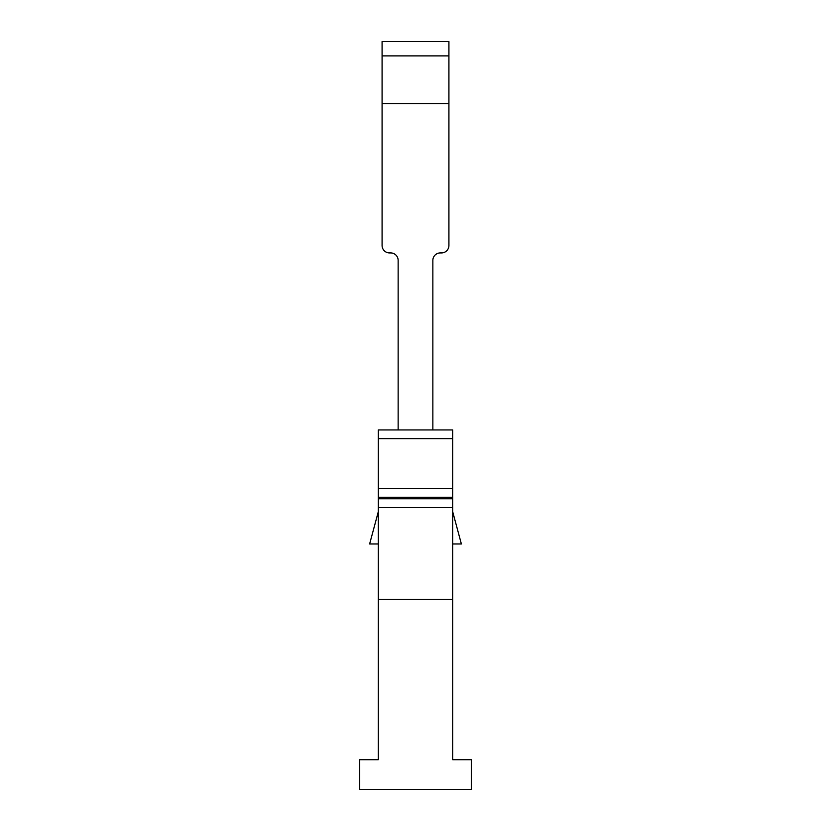 <?xml version="1.0" encoding="UTF-8"?>
<svg xmlns="http://www.w3.org/2000/svg" width="831" height="831" viewBox="0 0 831 831"><rect width="100%" height="100%" fill="white"/><g stroke="black" fill="none" stroke-linecap="round" stroke-linejoin="round"><path stroke-width="1.25" d="M471.291 759.7L471.291 789.45L359.709 789.45L359.709 759.7L378.302 759.7L378.302 599.348L452.698 599.348L452.698 759.7L471.291 759.7M452.698 498.756L378.302 498.756L378.302 429.949L452.698 429.949L452.698 599.348M378.302 498.756L378.302 599.348M378.302 497.343L452.698 497.343M398.142 429.949L398.142 260.363A7.437 7.437 -0 0 0 390.705 252.925A7.437 7.437 -0 0 1 398.142 260.363A7.437 7.437 -0 0 0 390.705 252.925L389.521 252.925A7.437 7.437 -0 0 1 382.083 245.477L382.083 55.895L448.917 55.895L448.917 245.477A7.437 7.437 -0 0 1 441.479 252.925L440.295 252.925A7.437 7.437 -0 0 0 432.858 260.363A7.437 7.437 -0 0 1 440.295 252.925A7.437 7.437 -0 0 0 432.858 260.363L432.858 429.949M448.917 103.543L448.917 245.477L448.917 103.543L382.083 103.543M448.917 55.895L448.917 41.55L382.083 41.55L382.083 55.895M452.698 511.74L461.371 543.973L452.698 543.973M378.302 438.623L452.698 438.623M378.302 543.973L369.629 543.973L378.302 511.74M452.698 488.576L378.302 488.576M378.302 507.523L452.698 507.523"/></g></svg>
